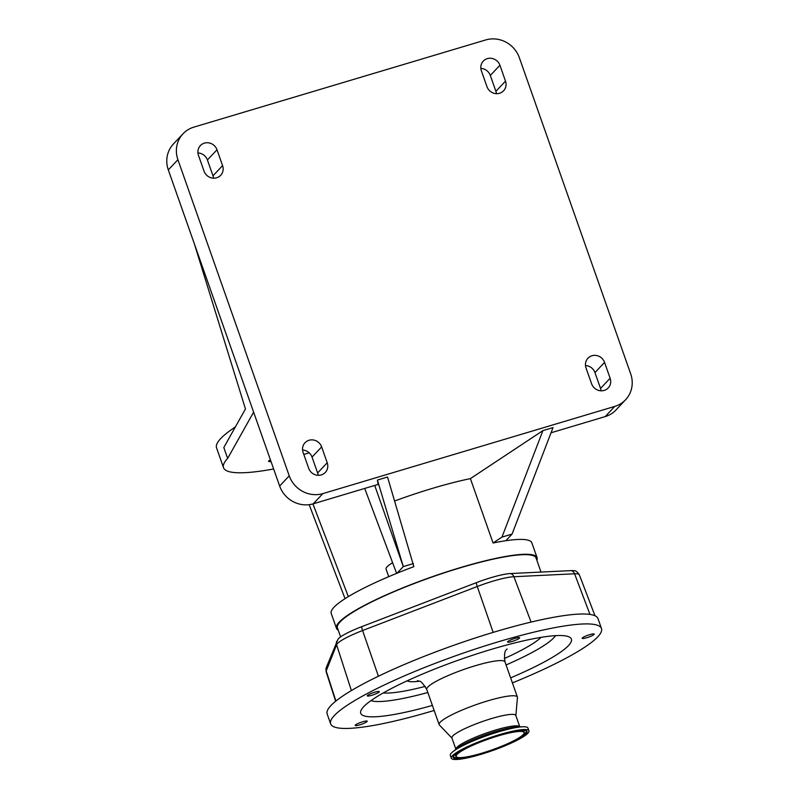 <?xml version="1.0" encoding="UTF-8"?>
<svg xmlns="http://www.w3.org/2000/svg" width="799" height="799" viewBox="0 0 799 799"><rect width="100%" height="100%" fill="white"/><g stroke="black" fill="none" stroke-linecap="round" stroke-linejoin="round"><path stroke-width="1.2" d="M512.399 682.905A143.56 22.702 160.6 0 0 601.477 628.493L597.992 618.596A143.56 22.702 160.6 0 0 594.626 615.6A143.56 22.702 160.6 0 0 443.255 649.098A143.56 22.702 160.6 0 0 327.161 713.966L330.646 723.864A143.56 22.702 160.6 0 0 334.022 726.86A143.56 22.702 160.6 0 0 434.167 710.461M601.477 628.493A143.56 22.702 160.6 0 0 598.111 625.497A143.56 22.702 160.6 0 0 446.751 659.005A143.56 22.702 160.6 0 0 330.646 723.864M357.273 725.472A6.382 1.009 160.6 0 0 363.875 723.365A6.382 1.009 160.6 0 0 367.23 721.197A6.382 1.009 160.6 0 0 365.153 721.157A6.382 1.009 160.6 0 0 358.551 723.275A6.382 1.009 160.6 0 0 355.195 725.442A6.382 1.009 160.6 0 0 357.273 725.472M367.74 695.22A6.382 1.009 160.6 0 0 367.28 695.859A6.382 1.009 160.6 0 0 372.274 695.14A6.382 1.009 160.6 0 0 378.856 692.254A6.382 1.009 160.6 0 0 379.315 691.614A6.382 1.009 160.6 0 0 374.332 692.334A6.382 1.009 160.6 0 0 367.74 695.22M514.087 638.661A6.382 1.009 160.6 0 0 507.565 642.016A6.382 1.009 160.6 0 0 513.078 641.138A6.382 1.009 160.6 0 0 519.6 637.772A6.382 1.009 160.6 0 0 514.087 638.661M594.066 633.947A6.382 1.009 160.6 0 0 587.335 635.435A6.382 1.009 160.6 0 0 582.171 638.321A6.382 1.009 160.6 0 0 582.321 638.451A6.382 1.009 160.6 0 0 589.053 636.963A6.382 1.009 160.6 0 0 594.216 634.076A6.382 1.009 160.6 0 0 594.066 633.947M510.631 677.872A111.66 17.658 160.6 0 0 569.088 636.903A111.66 17.658 160.6 0 0 568.768 636.763A111.66 17.658 160.6 0 0 459.475 659.774A111.66 17.658 160.6 0 0 361.158 710.121A111.66 17.658 160.6 0 0 363.365 715.604A111.66 17.658 160.6 0 0 432.389 705.427M515.864 715.624L517.442 697.547A41.478 6.562 160.6 0 0 517.392 697.068A41.478 6.562 160.6 0 0 516.414 696.209A41.478 6.562 160.6 0 0 472.688 705.887A41.478 6.562 160.6 0 0 439.15 724.623A41.478 6.562 160.6 0 0 439.41 725.033L451.964 738.126M515.794 715.445A33.868 5.353 160.6 0 0 515.005 714.735A33.868 5.353 160.6 0 0 479.29 722.646A33.868 5.353 160.6 0 0 451.904 737.946L455.919 749.362A33.868 5.353 160.6 0 1 483.535 734.041A33.868 5.353 160.6 0 1 519.04 726.211A33.868 5.353 160.6 0 1 519.819 726.86L515.794 715.445M528.948 730.855L527.969 728.079A41.158 6.512 160.6 0 0 527.01 727.22A41.158 6.512 160.6 0 0 523.055 726.77A41.158 6.512 160.6 0 0 486.991 735.609A41.158 6.512 160.6 0 0 453.343 751.32A41.158 6.512 160.6 0 0 450.336 755.415L451.315 758.191A41.158 6.512 160.6 0 0 452.274 759.05A41.158 6.512 160.6 0 0 495.67 749.442A41.158 6.512 160.6 0 0 528.948 730.855A41.158 6.512 160.6 0 0 527.979 729.996A41.158 6.512 160.6 0 0 484.594 739.594A41.158 6.512 160.6 0 0 451.315 758.191M454.172 758.321A39.101 6.182 160.6 0 0 496.598 748.753A39.101 6.182 160.6 0 0 526.791 731.175A39.101 6.182 160.6 0 0 526.092 730.715A39.101 6.182 160.6 0 0 486.082 739.395A39.101 6.182 160.6 0 0 453.193 757.092A39.101 6.182 160.6 0 0 454.172 758.321M523.225 731.824A35.985 5.693 160.6 0 0 484.174 740.633A35.985 5.693 160.6 0 0 456.389 756.803A35.985 5.693 160.6 0 0 457.038 757.222A35.985 5.693 160.6 0 0 493.852 749.232A35.985 5.693 160.6 0 0 524.114 732.953A35.985 5.693 160.6 0 0 523.225 731.824M571.105 570.616A5.313 4.644 87.2 0 1 574.581 573.782A35.765 5.653 160.6 0 1 579.375 574.871C577.337 571.794 575.56 570.416 574.052 570.746A33.258 5.263 160.6 0 0 571.105 570.616L510.431 573.552A33.258 5.263 160.6 0 0 476.364 582.661L361.677 626.686A33.258 5.263 160.6 0 0 338.097 639.04L326.312 667.505A5.313 5.203 -158.4 0 0 326.202 670.97L335.91 701.043M340.604 636.873L337.458 627.954A105.278 16.649 -19.4 0 1 340.184 621.832A105.278 16.649 -19.4 0 1 445.972 572.284A105.278 16.649 -19.4 0 1 536.069 558.012L541.013 572.074M536.858 560.249A106.347 16.819 160.6 0 0 537.068 557.662A106.347 16.819 160.6 0 0 446.062 572.074A106.347 16.819 160.6 0 0 339.205 622.131A106.347 16.819 160.6 0 0 336.459 628.314A106.347 16.819 160.6 0 0 338.247 630.191M253.623 412.154L194.337 243.785L245.463 408.978L223.81 447.53L227.645 458.416L253.623 412.154L279.65 486.042A27.016 25.508 -136.8 0 0 313.288 503.799L378.057 484.454L377.428 480.059L387.535 477.033L413.842 566.661A106.347 16.819 160.6 0 0 397.053 573.203A106.347 16.819 160.6 0 0 333.982 607.27A106.347 16.819 160.6 0 0 331.225 613.452L336.459 628.314M537.068 557.662L531.834 542.811A106.347 16.819 160.6 0 0 505.827 540.713L512.059 534.092L553.028 427.605L542.911 430.621L501.952 537.108L512.059 534.092M388.743 576.668L386.067 569.088A39.88 6.312 -19.4 0 1 392.609 562.706M227.645 458.416A159.51 25.228 160.6 0 0 223.53 467.695A159.51 25.228 160.6 0 0 273.638 468.983M270.422 459.844A7.6 1.198 160.6 0 0 268.784 460.953A7.6 1.198 160.6 0 0 268.584 461.393A7.6 1.198 160.6 0 0 270.981 461.452M309.213 452.833L303.81 454.441M235.355 426.966A159.51 25.228 160.6 0 0 220.674 438.611A159.51 25.228 160.6 0 0 216.549 447.879L223.53 467.695M480.848 68.434A10.107 9.538 -136.8 0 1 490.316 75.466L495.899 91.306A10.107 9.538 -136.8 0 1 496.429 93.683M197.932 152.939A10.107 9.538 -136.8 0 1 207.41 159.97L212.983 175.82A10.107 9.538 -136.8 0 1 213.513 178.187M194.337 243.785L168.309 169.897A27.016 25.508 -136.8 0 1 173.423 143.99L183.011 133.793A27.016 25.508 -136.8 0 1 193.827 127.141L485.712 39.95A27.016 25.508 -136.8 0 1 519.35 57.708L630.691 373.852A27.016 25.508 -136.8 0 1 625.577 399.76A27.016 25.508 -136.8 0 1 614.771 406.411L322.876 493.602A27.016 25.508 -136.8 0 1 289.238 475.844L177.907 159.7A27.016 25.508 -136.8 0 1 183.011 133.793M505.497 81.108A10.107 9.538 -136.8 0 1 503.58 90.796A10.107 9.538 -136.8 0 1 486.961 86.652L481.378 70.801A10.107 9.538 -136.8 0 1 483.285 61.114A10.107 9.538 -136.8 0 1 499.914 65.268L505.497 81.108L495.899 91.306M198.462 155.316A10.107 9.538 -136.8 0 1 200.369 145.618A10.107 9.538 -136.8 0 1 216.998 149.773L222.581 165.623A10.107 9.538 -136.8 0 1 220.674 175.311A10.107 9.538 -136.8 0 1 204.045 171.156L198.462 155.316M377.428 480.059L403.285 566.581L374.721 485.452M413.403 563.565L403.285 566.581L397.053 573.203M302.571 450.067A10.107 9.538 -136.8 0 1 312.039 457.098L317.622 472.948A10.107 9.538 -136.8 0 1 318.152 475.315M303.101 452.444A10.107 9.538 -136.8 0 1 305.008 442.746A10.107 9.538 -136.8 0 1 321.637 446.901L327.22 462.751A10.107 9.538 -136.8 0 1 325.303 472.439A10.107 9.538 -136.8 0 1 308.684 468.284L303.101 452.444M591.59 383.78L586.017 367.93A10.107 9.538 -136.8 0 1 587.924 358.242A10.107 9.538 -136.8 0 1 604.553 362.396L610.126 378.237A10.107 9.538 -136.8 0 1 608.219 387.934A10.107 9.538 -136.8 0 1 591.59 383.78M585.487 365.562A10.107 9.538 -136.8 0 1 594.955 372.594L600.538 388.444A10.107 9.538 -136.8 0 1 601.068 390.811M625.577 399.76L615.989 409.957A27.016 25.508 -136.8 0 1 605.173 416.609L551.03 432.778M364.704 488.439L396.624 573.382M345.058 598.661L309.163 504.668M312.928 503.899L348.344 596.623M394.686 500.973A106.347 16.819 -19.4 0 1 470.391 478.621L542.911 430.621M470.391 478.621L493.063 543L501.952 537.108M505.827 540.713A106.347 16.819 160.6 0 0 493.063 543M531.085 622.081L513.907 576.718L574.581 573.782L589.972 614.431M510.431 573.552A5.313 4.644 -92.8 0 1 513.907 576.718A35.765 5.653 160.6 0 0 477.253 586.516L493.173 632.389M476.364 582.661A5.313 0.909 -111 0 0 477.253 586.516L362.576 630.541L378.426 676.234M361.677 626.686A5.313 0.909 -111 0 0 362.576 630.541A35.765 5.653 160.6 0 0 336.599 644.773L351.39 690.576M336.709 641.297A5.313 5.203 -158.4 0 0 336.599 644.773L326.202 670.97A35.765 5.653 160.6 0 0 326.142 671.789L326.312 667.505M383.24 692.953A88.569 14.012 160.6 0 0 425.258 686.381M504.259 658.566A88.569 14.012 160.6 0 0 541.123 637.352M407.25 680.798A57.428 9.079 160.6 0 0 407.84 681.098A57.428 9.079 160.6 0 0 419.175 681.227M506.966 649.008L506.995 648.978C507.994 649.627 503.05 648.089 505.008 661.912A41.478 6.562 160.6 0 0 504.039 661.043A41.478 6.562 160.6 0 0 460.304 670.721A41.478 6.562 160.6 0 0 426.766 689.467L439.15 724.623M523.055 726.77L517.243 726.92A34.986 5.533 160.6 0 0 486.581 734.441A34.986 5.533 160.6 0 0 457.977 747.794L453.343 751.32M453.323 756.573A38.722 6.122 160.6 0 0 454.222 757.342A38.722 6.122 160.6 0 0 460.104 757.622M524.114 732.953L524.174 731.984A36.364 5.753 160.6 0 0 523.275 730.835A36.364 5.753 160.6 0 0 520.169 730.436M457.897 752.358A36.364 5.753 160.6 0 0 455.74 756.084L455.949 756.194M521.737 735.919A38.722 6.122 160.6 0 0 526.361 730.855M370.956 700.653A99.845 15.79 160.6 0 0 427.845 692.503M506.077 664.958A99.845 15.79 160.6 0 0 555.525 635.654M490.316 75.466L499.914 65.268M168.309 169.897L177.907 159.7M279.65 486.042L289.238 475.844M207.41 159.97L216.998 149.773M212.983 175.82L222.581 165.623M312.039 457.098L321.637 446.901M317.622 472.948L327.22 462.751M313.288 503.799L322.876 493.602M594.955 372.594L604.553 362.396M600.538 388.444L610.126 378.237M605.173 416.609L614.771 406.411M579.375 574.871L594.995 615.759M417.507 680.638L419.175 681.217C420.514 680.708 423.041 683.455 426.766 689.467M505.008 661.912L517.392 697.068M456.389 756.803L455.74 756.084M326.142 671.789L335.65 701.252"/></g></svg>

